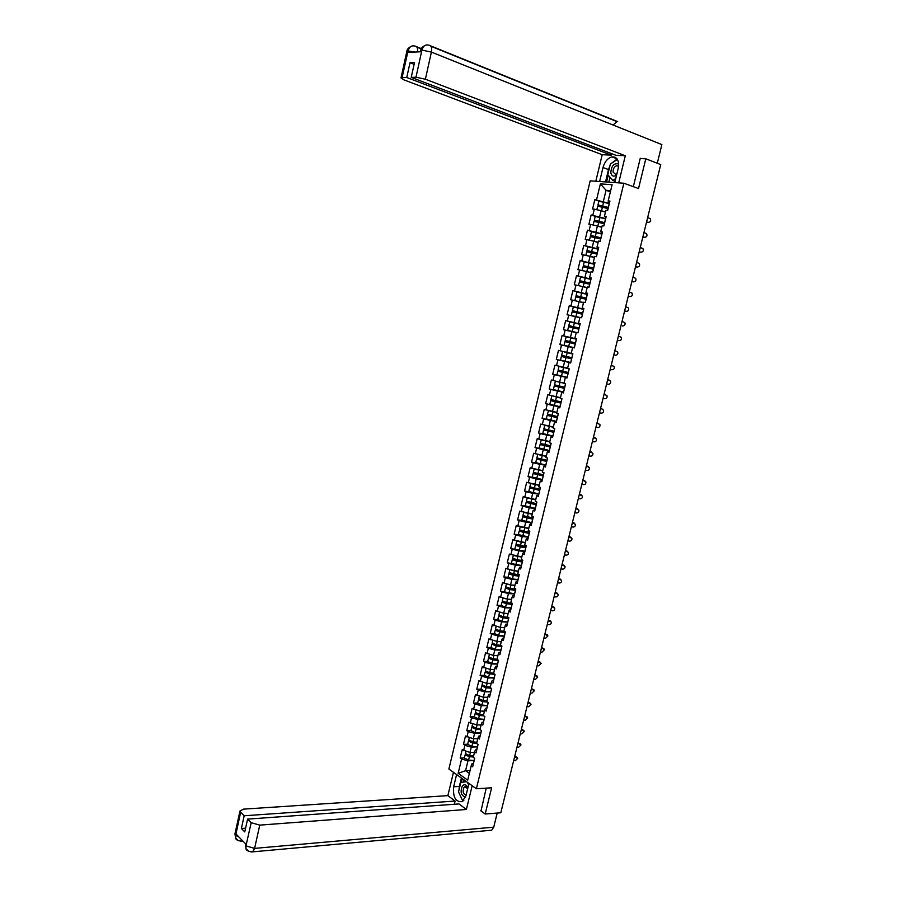<?xml version="1.0" encoding="UTF-8"?>
<svg xmlns="http://www.w3.org/2000/svg" width="897" height="897" viewBox="0 0 897 897"><rect width="100%" height="100%" fill="white"/><g stroke="black" fill="none" stroke-linecap="round" stroke-linejoin="round"><path stroke-width="1.35" d="M590.192 180.835L448.881 769.021L476.374 788.755L623.864 183.235L590.192 180.835M470.073 770.467L465.577 770.691L458.154 773.315L467.718 780.155L471.205 765.78L472.663 766.789L474.715 758.357L473.257 757.348L474.569 751.933L475.399 749.892L476.677 749.847M458.154 773.315L461.585 759.075L460.172 758.077L464.399 757.898M474.479 752.291L469.983 752.471L462.179 749.746L460.172 758.077M463.603 750.722L464.893 745.351L463.469 744.387L467.696 744.241M477.798 738.59L473.313 738.724L465.487 736.022L463.469 744.387M466.922 736.986L468.212 731.604L466.776 730.651L471.003 730.539M481.14 724.843L476.643 724.944L468.806 722.264L466.776 730.651M470.241 723.206L471.542 717.813L470.106 716.882L474.322 716.804M484.481 711.063L479.996 711.119L472.125 708.473L470.106 716.882M473.571 709.392L474.883 703.977L473.437 703.069L477.653 703.035M487.833 697.249L483.348 697.261L475.466 694.637L473.437 703.069M476.924 695.534L478.236 690.107L476.778 689.21L480.983 689.221M491.186 683.379L486.712 683.357L478.807 680.756L476.778 689.21M480.276 681.642L481.588 676.192L480.119 675.329L484.335 675.374L488.607 677.291L494.146 677.84M494.561 669.487L490.087 669.42L482.171 666.841L480.119 675.329M483.64 667.704L484.952 662.244L483.483 661.392L487.688 661.481L491.971 663.354L497.521 663.937M497.936 655.55L493.473 655.438L485.535 652.893L483.483 661.392M487.004 653.734L488.327 648.262L486.847 647.421L491.051 647.544M501.333 641.568L496.86 641.422L488.91 638.899L486.847 647.421M490.39 639.718L491.713 634.224L490.233 633.417L494.426 633.574L498.754 635.356L504.305 636.007M504.731 627.552L500.268 627.362L492.296 624.861L490.233 633.417M493.776 625.669L495.11 620.163L493.619 619.367L497.813 619.569L502.152 621.296L507.702 621.98M508.139 613.492L503.677 613.256L495.682 610.79L493.619 619.367M497.185 611.575L498.519 606.047L497.016 605.273L501.21 605.509M511.559 599.387L507.097 599.118L499.091 596.673L497.016 605.273M500.593 597.436L501.928 591.897L500.425 591.145L514.542 593.803M514.878 585.248L510.528 584.934L502.499 582.523L500.425 591.145M504.013 583.263L505.359 577.702L503.845 576.973L508.027 577.287M518.421 571.075L513.97 570.716L505.93 568.328L503.845 576.973M507.444 569.046L508.79 563.473L507.265 562.767L521.415 565.469M521.168 556.79L509.361 554.088L507.265 562.767M510.886 554.783L512.232 549.199L510.707 548.515L524.868 551.24M525.328 542.584L512.804 539.815L510.707 548.515M514.34 540.487L515.685 534.881L514.149 534.22L518.343 534.657M528.793 528.288L516.257 525.496L514.149 534.22M517.793 526.147L519.15 520.529L517.603 519.89L521.819 520.361M532.28 513.936L519.722 511.133L517.603 519.89M521.269 511.772L522.626 506.132L521.079 505.504L525.317 506.031M535.767 499.551L523.186 496.736L521.079 505.504M524.745 497.342L526.113 491.691L524.554 491.096L528.838 491.668M539.265 485.131L526.674 482.294L524.554 491.096M528.232 482.878L529.6 477.215L528.041 476.632L532.392 477.26M542.775 470.656L530.161 467.808L528.041 476.632M531.742 468.369L533.11 462.684L531.529 462.134L535.991 462.818M546.284 456.147L533.67 453.277L531.529 462.134M535.251 453.826L536.63 448.119L535.038 447.592L539.658 448.343M549.816 441.593L537.18 438.711L535.038 447.592M538.772 439.227L540.151 433.52L538.559 433.004L543.436 433.845M553.359 426.994L540.7 424.102L538.559 433.004M542.304 424.595L543.683 418.865L542.091 418.372L547.428 419.359M556.902 412.362L544.244 409.447L542.091 418.372M545.847 409.918L547.226 404.177L545.623 403.706L551.868 404.917M560.468 397.685L547.787 394.747L545.623 403.706M549.39 395.207L550.792 389.433L549.177 388.984L558.506 390.901M563.966 383.243L551.341 380.003L549.177 388.984M552.956 380.44L554.357 374.654L552.731 374.228L567.072 377.323M567.622 368.185L554.907 365.225L552.731 374.228M556.532 365.628L557.934 359.832L556.297 359.428L570.716 362.691M571.21 353.373L558.483 350.391L556.297 359.428M560.109 350.783L561.522 344.964L559.885 344.583L562.06 335.523L576.457 339.032M576.491 338.931L562.06 335.523M563.708 335.893L565.121 330.051L563.473 329.704L565.659 320.61L579.944 324.243M579.193 327.764L580.101 324.052L565.659 320.61M567.319 320.958L568.72 315.105L567.072 314.769L569.27 305.653L578.206 308.019M583.622 309.106L569.27 305.653M570.929 305.967L572.342 300.103L570.683 299.789L572.88 290.65L579.036 292.344M587.255 294.138L572.88 290.65M574.551 290.942L575.975 285.055L574.304 284.775L576.513 275.603L581.783 277.117M590.899 279.124L576.513 275.603M578.195 275.872L579.619 269.975L577.937 269.705L580.157 260.511L584.967 261.946M594.543 264.066L580.157 260.511M581.839 260.758L583.263 254.838L581.581 254.602L583.801 245.374L588.354 246.787M598.209 248.962L583.801 245.374M585.494 245.599L586.93 239.656L585.236 239.443L587.468 230.193L591.852 231.605M601.887 233.814L587.468 230.193M589.172 230.394L590.607 224.441L588.903 224.25L591.134 214.966L595.417 216.39M605.576 218.621L591.134 214.966M592.85 215.145L594.285 209.169L592.569 209.001L594.823 199.695L599.028 201.141M609.265 203.384L594.823 199.695M596.539 199.852L600.396 183.863L612.102 184.726L608.188 200.883L608.323 201.791L609.691 202.105M577.399 332.709L567.666 330.41L577.971 332.821L580.202 323.615L578.509 323.268L579.944 317.359L581.637 317.695L583.88 308.456L582.175 308.131L583.622 302.199L585.326 302.513L587.569 293.252L585.864 292.949L587.3 286.995L589.015 287.287L591.269 277.992L589.553 277.722L591 271.746L592.726 272.015L594.98 262.698L593.253 262.44L594.711 256.452L596.438 256.699L598.703 247.348L596.976 247.124L598.422 241.114L600.171 241.338L602.448 231.964L600.698 231.751L602.156 225.73L603.905 225.932L606.193 216.525L604.432 216.345L605.901 210.302L607.661 210.47L609.949 201.04L608.188 200.883M577.971 332.832L576.278 332.462L574.842 338.36L576.513 338.842M569.046 368.79L558.966 366.447L569.225 368.858L567.566 368.42L568.978 362.556L570.649 362.971L572.88 353.81L571.198 353.418L572.622 347.531L574.304 347.924L576.536 338.741L574.842 338.36M569.225 368.835L567.016 377.973L565.345 377.536L563.933 383.378L565.592 383.826L563.383 392.92L561.735 392.471L560.322 398.29L561.971 398.761L559.762 407.832L558.125 407.35L556.712 413.169L558.349 413.652L556.162 422.7L554.525 422.195L553.113 427.992L554.75 428.508L552.563 437.523L550.926 436.996L549.536 442.77L551.162 443.309L548.975 452.312L547.349 451.763L545.959 457.515L547.574 458.075L545.398 467.045L543.784 466.474L542.393 472.214L544.008 472.797L541.833 481.734L540.229 481.14L538.839 486.869L540.442 487.475L538.278 496.389L536.675 495.772L535.296 501.479L536.888 502.107L534.735 510.998L533.143 510.359L531.764 516.044L533.356 516.694L531.203 525.564L529.622 524.902L528.243 530.576L529.824 531.237L527.671 540.084L526.102 539.4L524.734 545.062L526.304 545.746L524.162 554.559L522.592 553.853L521.224 559.504L522.794 560.21L520.664 569.001L519.105 568.272L517.737 573.901L519.296 574.629L517.165 583.398L515.618 582.646L514.25 588.253L515.809 589.015L513.689 597.75L512.142 596.976L510.785 602.571L512.322 603.345L510.214 612.057L508.677 611.272L507.321 616.844L508.857 617.641L506.749 626.33L505.224 625.523L503.867 631.084L505.392 631.903L503.295 640.559L501.771 639.729L500.425 645.268L501.95 646.109L499.853 654.743L498.34 653.891L496.994 659.418L498.508 660.282L496.422 668.893L494.92 668.018L493.574 673.535L495.077 674.409L493.002 682.998L491.5 682.101L490.166 687.607L491.657 688.504L489.583 697.07L488.091 696.15L486.768 701.633L482.205 701.185L480.041 699.828M474.569 751.933L476.027 752.931L478.079 744.465L476.621 743.478L477.933 738.052L479.402 739.027L481.465 730.539L479.985 729.575L481.308 724.126L482.788 725.079L484.851 716.568L483.371 715.627L484.694 710.155L486.185 711.097L488.248 702.553L486.768 701.633M477.417 746.887L471.284 747.1L469.983 752.471M471.284 747.1L464.893 745.351M480.714 733.174L474.614 733.342L473.313 738.724M477.933 738.052L478.751 736.078L480.03 736.045M474.614 733.342L468.212 731.604M484.055 719.439L477.955 719.54L476.643 724.944M481.308 724.126L482.115 722.22L483.382 722.197M477.955 719.54L471.542 717.813M487.396 705.647L481.308 705.704L479.996 711.119M484.694 710.155L485.479 708.327L486.757 708.316M481.308 705.704L474.883 703.977M490.76 691.834L484.66 691.834L483.348 697.261M488.091 696.15L488.865 694.39L490.132 694.39M484.66 691.834L478.236 690.107M494.112 677.964L488.024 677.919L486.712 683.357M491.5 682.101L492.251 680.419L493.518 680.431M488.024 677.919L481.588 676.192M497.487 664.072L491.41 663.959L490.087 669.42M494.92 668.018L495.649 666.404L496.916 666.426M491.41 663.959L484.952 662.244M500.874 650.123L494.796 649.966L493.473 655.438M498.34 653.891L499.057 652.354L500.324 652.388M494.796 649.966L488.327 648.262M504.26 636.152L498.194 635.928L496.86 641.422M501.771 639.729L502.477 638.26L503.744 638.305M498.194 635.928L491.713 634.224M507.668 622.126L501.602 621.856L500.268 627.362M505.224 625.523L505.908 624.121L507.164 624.177M501.602 621.856L495.11 620.163M511.077 608.065L505.011 607.74L503.677 613.256M508.677 611.272L509.339 609.949L510.606 610.016M505.011 607.74L498.519 606.047M514.497 593.971L508.442 593.579L507.097 599.118M512.142 596.976L512.792 595.731L514.048 595.821M508.442 593.579L501.928 591.897M517.928 579.832L511.873 579.384L510.528 584.934M515.618 582.646L516.246 581.48L517.513 581.57M511.873 579.384L505.359 577.702M521.37 565.648L515.327 565.144L513.97 570.716L518.354 571.344M519.105 568.272L519.711 567.184L520.978 567.285M515.327 565.144L508.79 563.473M524.823 551.431L518.78 550.859L517.423 556.454M522.592 553.853L523.186 552.844L524.453 552.956M518.78 550.859L512.232 549.199M528.277 537.168L522.245 536.541L520.888 542.147M526.102 539.4L526.674 538.458L527.941 538.592M522.245 536.541L515.685 534.881M531.753 522.861L525.72 522.177L524.364 527.806M529.622 524.902L530.172 524.039L531.439 524.173M525.72 522.177L519.15 520.529M535.229 508.521L529.208 507.78L527.84 513.409M533.143 510.359L534.937 509.72M529.208 507.78L522.626 506.132M538.727 494.135L532.706 493.328L531.338 498.99M536.675 495.772L538.447 495.29L539.445 491.601M532.706 493.328L526.113 491.691M542.225 479.704L536.204 478.841L534.836 484.515M540.229 481.14L541.979 480.714L542.977 477.036M536.204 478.841L529.6 477.215M545.735 465.229L539.725 464.31L538.346 470.006M543.784 466.474L545.533 466.059M539.725 464.31L533.11 462.684M549.256 450.72L543.257 449.745L541.866 455.441M547.349 451.763L549.143 451.505M543.257 449.745L536.63 448.119M552.787 436.166L546.789 435.123L545.398 440.842M550.926 436.996L552.731 436.839M546.789 435.123L540.151 433.52M556.331 421.568L550.332 420.469L548.953 426.21M554.525 422.195L556.297 422.139M550.332 420.469L543.683 418.865M559.885 406.935L553.898 405.769L552.496 411.521M558.125 407.35L559.874 407.384M553.898 405.769L547.226 404.177M563.439 392.247L557.463 391.025L556.062 396.799M561.735 392.471L563.462 392.594M557.463 391.025L550.792 389.433M568.014 373.87L567.117 377.547L561.04 376.235L559.638 382.032M565.345 377.536L567.061 377.749M561.04 376.235L554.357 374.654M570.694 362.78L564.628 361.413L563.226 367.209M568.978 362.556L570.671 362.87M564.628 361.413L557.934 359.832M572.611 347.576L568.227 346.534L566.826 352.353M568.227 346.534L561.522 344.964M576.222 332.709L571.838 331.621L570.425 337.463M571.838 331.621L565.121 330.051M582.377 314.208L572.163 311.808L571.266 315.497L579.843 317.762L575.459 316.652L574.046 322.516M578.509 323.268L580.146 323.839M575.459 316.652L568.72 315.105M583.465 302.827L579.092 301.65L577.668 307.525M582.175 308.131L583.801 308.803M579.092 301.65L572.342 300.103M587.098 287.825L582.736 286.603L581.312 292.489M585.864 292.949L587.457 293.711M582.736 286.603L575.975 285.055M590.753 272.778L586.391 271.511L584.956 277.42M589.553 277.722L591.134 278.586M586.391 271.511L579.619 269.975M594.408 257.686L590.047 256.363L588.623 262.294M593.253 262.44L594.689 263.494M590.047 256.363L583.263 254.838M598.075 242.549L593.724 241.181L592.289 247.124M596.976 247.124L598.478 248.177M593.724 241.181L586.93 239.656M601.764 227.367L597.413 225.954L595.967 231.908M600.698 231.751L602.1 232.951M597.413 225.954L590.607 224.441M605.453 212.141L601.113 210.672L599.667 216.659M604.432 216.345L605.946 217.511M601.113 210.672L594.285 209.169M610.386 191.823L606.047 190.287L603.367 201.354M610.666 190.657L606.047 190.287L600.396 183.863M623.864 183.235L638.518 188.549L645.806 158.803L640.211 158.534M615.32 157.345L612.954 157.222M645.806 158.803L660.73 164.577L500.806 812.772L485.187 814.016L491.623 787.79L476.374 788.755M480.702 810.709L485.187 814.016M474.177 760.544L467.965 760.824L465.577 770.691L469.366 773.371M471.205 765.78L472.057 763.672L473.336 763.605M467.965 760.824L461.585 759.075M648.621 222.411L648.172 222.355C650.516 222.153 651.2 220.92 650.213 218.644L647.645 217.612M646.546 222.075L647.735 222.389M648.172 222.355L646.58 221.929M598.871 201.253L597.974 204.965L601.259 206.59M602.122 206.815L599.218 205.256L608.256 207.555M597.671 206.187L608.02 208.553M597.346 209.842L605.52 211.849M605.486 212.017L602.212 211.053M597.974 204.965L608.301 207.386M598.882 201.197L609.22 203.619M618.672 164.028C614.053 162.805 611.429 165.698 610.801 172.729C611.664 176.16 613.582 176.989 616.553 175.218M618.594 166.27L616.744 165.676C614.243 166.685 613.01 168.815 613.066 172.089L615.678 174.41L616.878 173.883M615.095 181.25L612.786 180.42L607.796 174.68L610.364 164.05L617.416 159.408M615.757 178.503L612.786 180.42M467.92 787.701C466.294 784.527 464.444 783.911 462.381 785.884C460.004 791.928 461.069 795.684 465.554 797.141M467.718 788.53L464.713 786.815L463.984 787.42C462.37 791.513 463.076 794.092 466.115 795.146M463.906 800.169L462.482 800.382L458.535 791.928L460.8 782.543L466.429 781.612M467.46 782.352L468.626 784.808M463.805 800.281L462.482 800.382M614.77 182.584L618.212 168.401C619.39 160.686 617.315 156.829 611.989 156.863C607.706 158.074 604.713 161.628 602.997 167.515L599.622 181.508M618.717 182.865L625.299 155.764L616.048 155.338L411.23 77.377L415.984 77.22L421.949 49.952L421.467 51.701L407.765 52.508L408.079 50.804L402.091 77.658L401.015 77.916L403.841 79.833L602.201 154.699L611.227 155.114L611.586 153.645M595.81 181.239L602.201 154.699M625.299 155.764L425.38 79.216L415.984 77.22M421.96 49.94C423.193 45.848 425.537 44.267 428.968 45.198C431.311 45.467 432.119 47.765 431.401 52.093L661.874 144.608L657.288 163.243M613.066 125.008L616.99 121.622M411.23 77.377L414.515 62.498L410.007 62.712L406.745 77.512L402.091 77.658M406.745 77.512L611.227 155.114M641.176 158.59L640.279 158.242L633.327 186.666M410.007 62.712L414.111 64.304M617.158 159.016L611.272 163.456M610.005 165.53L608.502 169.555L602.997 167.515M605.509 181.923L608.502 169.555M608.233 175.173L606.574 182.001M610.005 177.214L608.805 182.158M420.603 50.748L421.814 50.131M417.553 51.936C417.912 48.236 417.083 46.296 415.064 46.106C411.656 45.198 409.324 46.756 408.09 50.793M458.916 790.335L459.365 786.445L453.635 786.792C452.828 797.265 455.665 802.221 462.146 801.638L465.947 795.818L468.952 783.429M453.635 786.792L456.584 774.548M453.478 772.317L447.861 795.628L455.104 801.043L244.175 815.777L240.643 812.29L235.631 835.41L236.012 834.008L246.215 844.447L245.935 845.983L251.182 822.672L259.76 825.128L254.602 848.383L493.72 827.18L497.196 813.063M454.331 804.261L455.104 801.043M245.576 828.189L241.371 828.514L244.758 831.911L247.583 819.118L458.984 803.925L466.395 809.475L259.76 825.128M472.17 785.738L466.395 809.475M447.861 795.628L243.412 809.139L239.97 811.023L240.643 812.29M493.72 827.18L491.713 830.207L489.897 830.375M247.583 819.118L251.182 822.672M241.371 828.514L244.175 815.777M481.016 810.944L486.219 788.127M459.186 793.318L462.325 800.046M462.673 800.371L463.267 800.842M459.365 786.445L461.394 778.002M462.269 778.63L461.35 782.453M464.085 779.93L463.57 782.083M239.095 837.159L235.72 835.331M238.568 840.769L235.709 838.168L235.619 835.421M248.805 851.354L246.002 848.753L245.935 845.983M644.865 237.346L644.483 237.279C646.793 237.111 647.488 235.889 646.569 233.635L643.956 232.558M642.857 236.999L644.057 237.313M644.483 237.279L642.891 236.864M641.12 252.225L640.806 252.169C643.082 252.012 643.788 250.824 642.936 248.592L640.279 247.471M602.223 232.861L601.192 236.685M593.758 236.573L590.618 235.384L601.024 237.828L591.863 235.676L594.61 236.685L593.937 237.1M639.191 251.878L640.38 252.18M640.806 252.169L639.213 251.765M637.386 267.059L637.15 267.014C639.382 266.88 640.099 265.703 639.303 263.494L636.612 262.339M635.524 266.712L636.724 267.014M637.15 267.014L635.558 266.611M633.663 281.86L633.495 281.826C635.681 281.692 636.422 280.537 635.681 278.362L632.957 277.151M631.88 281.501L633.069 281.804M633.495 281.826L631.903 281.423M629.952 296.604L629.851 296.582C632.004 296.47 632.755 295.337 632.071 293.173L629.302 291.929M591.112 278.664L590.091 282.42M628.236 296.257L629.425 296.548M629.851 296.582L628.259 296.189M595.182 216.491L594.296 220.191L597.593 221.862M598.445 222.086L595.53 220.494L604.567 222.759M593.13 225.001L594.005 221.368L604.32 223.779M593.466 225.069L601.831 227.076M601.797 227.221L597.626 226.022M597.29 225.921L595.137 225.45M594.296 220.191L604.6 222.613M595.204 216.446L605.52 218.857M594.767 237.301L594.61 236.685M590.327 236.595L600.642 238.961M589.609 240.261L598.153 242.257M598.12 242.392L591.045 240.575M591.515 231.684L601.831 234.061M587.86 246.832L586.963 250.532L590.271 252.27M591.089 252.483L588.208 250.824L597.312 253.077M591.415 252.573L590.506 256.307L585.819 255.41L586.683 251.698L596.965 254.109M590.506 256.307L594.476 257.394M594.453 257.506L587.109 255.701M586.963 250.532L597.346 252.965M587.871 246.798L598.153 249.209M594.487 264.312L584.216 261.913L583.319 265.635L586.604 267.407M587.423 267.609L587.322 266.846L584.552 265.927L593.657 268.158M582.131 270.535L583.039 266.79L593.298 269.201M582.142 270.513L590.82 272.486M590.798 272.587L583.375 270.827M583.319 265.635L593.679 268.068M580.572 277.005L579.675 280.683L582.859 281.725L582.938 282.499M583.745 282.69L583.7 281.871L580.92 280.974L590.013 283.194M579.395 281.871L589.654 284.248M578.756 285.695L587.176 287.545M587.154 287.612L580.157 286.008M579.675 280.683L590.024 283.116M580.572 276.971L590.831 279.382M626.252 311.304L626.218 311.304C628.349 311.203 629.089 310.082 628.461 307.951L625.669 306.662M586.234 298.735L585.236 302.502M624.615 310.956L625.803 311.248M626.218 311.304L624.626 310.911M576.939 292.018L576.053 295.696L579.103 296.604L579.271 297.535M580.079 297.726L580.079 296.84L577.287 295.988L586.369 298.185M583.521 302.603L578.318 301.47M576.58 301.078L583.532 302.547M574.876 300.551L575.773 296.851L586.01 299.25M576.053 295.696L586.391 298.118M576.95 291.996L587.187 294.395M622.529 325.97L622.585 325.97C624.693 325.88 625.444 324.781 624.873 322.673L622.047 321.361M583.756 308.972L582.747 312.683M582.568 313.849L581.66 317.628M583.555 309.375L573.329 306.976L572.432 310.665L575.65 311.607L575.605 312.526M576.412 312.717L576.479 311.775L573.665 310.956L582.747 313.131L572.432 310.665M579.899 317.538L572.499 315.789L579.854 317.717M571.266 315.497L579.911 317.504M618.773 340.568L618.975 340.602C621.049 340.524 621.812 339.447 621.273 337.362L618.437 336.005M578.913 328.919L578.004 332.664M617.383 340.255L618.571 340.535M618.975 340.602L617.394 340.232M579.933 324.299L569.718 321.911L568.833 325.589L571.894 326.385L571.927 327.461M572.723 327.652L572.88 326.654L570.066 325.88L579.126 328.033L568.833 325.589M567.666 330.41L568.552 326.732L578.756 329.132M615.376 355.201L613.795 354.82L615.376 355.201C617.416 355.122 618.19 354.057 617.697 351.994L614.826 350.615M576.446 339.088L575.448 342.777M575.269 343.955L574.271 347.632M576.322 339.189L566.119 336.801L565.233 340.468L568.474 341.308L568.205 342.351M569.012 342.542L569.292 341.499L566.467 340.759L575.526 342.889L565.233 340.468M565.929 345.715L574.36 347.711L565.929 345.704M564.078 345.278L564.964 341.611L575.156 344M610.195 369.373L611.788 369.743C613.795 369.676 614.58 368.633 614.12 366.593L611.238 365.18L612.819 365.55M571.916 357.78L572.712 354.057M570.739 362.623L571.535 358.901M564.875 356.075L564.46 357.141L561.376 356.445L565.996 357.544L571.658 358.856L562.61 356.726L565.278 357.331L565.682 356.266M564.392 352.073L572.824 354.035L564.392 352.084M561.376 356.445L560.49 360.101L570.671 362.478M562.542 351.646L561.657 355.302L571.826 357.69M606.619 383.894L608.2 384.252C610.195 384.196 610.98 383.154 610.554 381.147L607.65 379.711L609.029 380.014M568.283 372.715L569.191 369.015M561.399 370.932L560.894 371.874L557.811 371.235L568.07 373.634M568.07 373.612L559.033 371.515L561.701 372.087L562.206 371.111M557.811 371.235L556.925 374.879L567.083 377.256M558.966 366.447L558.08 370.091L568.238 372.479M603.053 398.358L604.634 398.717C606.596 398.66 607.381 397.64 607 395.655L604.073 394.187L605.587 394.523M564.673 387.616L565.469 383.905M563.507 392.426L564.303 388.715M557.889 385.732L557.34 386.562L554.245 385.979L564.493 388.379M564.493 388.334L555.467 386.259L558.147 386.786L558.685 385.912M563.978 383.198L556.622 381.494L564.022 383.03M553.371 389.59L563.507 391.989M554.525 384.824L564.662 387.224M600.53 408.584L602.134 408.987L600.519 408.628M599.488 412.788L601.068 413.136C603.008 413.091 603.804 412.082 603.446 410.12L601.708 408.841M561.073 402.461L561.892 398.739M554.368 400.477L553.797 401.217L550.691 400.679L560.917 403.078M560.939 403.011L551.913 400.959L554.604 401.452L555.165 400.656M560.412 397.909L555.4 396.642M553.673 396.227L560.401 397.965M549.827 404.278L559.941 406.677M550.971 399.524L561.096 401.923M596.976 422.969L598.647 423.406M595.944 427.174L597.514 427.521C599.443 427.477 600.239 426.49 599.914 424.539L596.965 423.025M557.474 417.273L558.259 413.629M556.319 422.061L557.115 418.361M550.836 415.188L550.253 415.827L547.148 415.333L557.362 417.733M557.385 417.654L548.37 415.625L551.061 416.073L551.644 415.367M546.284 418.921L556.387 421.321M548.605 410.591L547.428 414.212L557.542 416.589M548.291 410.602L556.835 412.642M556.858 412.575L550.007 410.927M593.444 437.31L595.171 437.781M592.401 441.526L593.982 441.862C595.877 441.829 596.673 440.842 596.382 438.925L593.422 437.388M553.898 432.04L554.66 428.474M552.731 436.805L553.527 433.116M547.305 429.842L543.616 429.955L553.819 432.343M553.841 432.253L544.838 430.235L547.529 430.65L548.112 430.022M543.616 429.955L542.752 433.554L552.844 435.931M544.771 425.2L543.896 428.833L553.998 431.199M544.759 425.223L553.292 427.275M553.314 427.196L545.993 425.492M589.912 451.606L591.695 452.11M588.869 455.822L590.45 456.169C592.323 456.125 593.13 455.16 592.861 453.254L589.89 451.707M543.773 444.452L540.095 444.531L550.287 446.919M550.31 446.807L541.317 444.811L544.591 444.632M539.243 448.085L549.312 450.485M541.239 439.833L540.364 443.41L550.455 445.775M541.261 439.833L549.749 441.873M549.771 441.773L542.517 440.147M586.391 465.868L588.241 466.406M585.349 470.095L586.93 470.42C588.791 470.387 589.598 469.434 589.351 467.55L586.369 465.98M540.241 459.029L536.585 459.062L546.755 461.439L547.484 458.042M545.611 466.182L546.396 462.493M546.688 461.305L537.808 459.342L541.059 459.208M535.733 462.594L545.791 465.005M537.707 454.431L536.855 457.941L546.935 460.307M537.864 454.465L546.217 456.427M546.251 456.304L539.243 454.801M582.882 480.097L584.788 480.657M581.839 484.313L583.42 484.638C585.259 484.615 586.066 483.662 585.842 481.801L582.848 480.22M543.212 476.072L543.907 472.764M536.709 473.549L533.087 473.549L543.145 475.915M543.178 475.769L534.298 473.829L537.538 473.728M532.235 477.069L542.281 479.48M533.367 472.394L543.414 474.805M534.511 469.053L542.707 470.936M542.73 470.802L538.536 470.028M538.245 469.972L536.114 469.456M579.384 494.269L581.334 494.875M578.341 498.497L579.922 498.822C581.738 498.788 582.557 497.857 582.344 496.007L579.35 494.415M533.166 488.024L529.6 488.002L539.635 490.356M539.68 490.199L530.811 488.282L534.018 488.203M528.748 491.511L538.772 493.911M529.88 486.836L539.904 489.246M531.192 483.606L539.198 485.4M539.232 485.255L535.935 484.672M533.962 484.302L533.345 484.145M575.896 508.408L577.903 509.048M574.854 512.647L576.423 512.961C578.229 512.938 579.047 512.008 578.868 510.18L575.863 508.565M529.622 502.455L526.113 502.41L536.148 504.764M536.182 504.585L527.324 502.69L530.508 502.645M525.272 505.897L535.285 508.307M526.393 501.244L536.417 503.654M527.885 498.127L535.7 499.831M535.733 499.663L533.166 499.225M572.421 522.514L574.472 523.175M571.378 526.741L572.948 527.055C574.742 527.032 575.549 526.113 575.392 524.308L572.376 522.682M526.068 516.84L522.648 516.773L532.661 519.128M532.706 518.937L523.859 517.053L526.988 517.042M521.807 520.249L531.798 522.659M522.929 515.607L532.93 518.018M524.588 512.602L532.213 514.216M532.257 514.026L530.273 513.701M568.945 536.574L571.041 537.281M567.902 540.813L569.472 541.115C571.254 541.093 572.062 540.185 571.916 538.391L568.9 536.754M522.48 531.181L519.184 531.091L529.185 533.446M529.23 533.233L523.086 532.269L520.395 531.372L523.467 531.394M518.354 534.556L528.333 536.967M519.464 529.925L529.454 532.347M521.314 527.032L528.725 528.557M528.782 528.355L527.301 528.12M565.491 550.59L567.622 551.33M564.448 554.828L566.018 555.131C567.779 555.108 568.586 554.211 568.463 552.44L565.435 550.792M525.777 547.495L519.632 546.565L516.941 545.656L519.935 545.69M518.589 545.387L515.73 545.376L520.17 546.878L525.72 547.719M514.9 548.818L515.73 545.376M516.022 544.21L525.99 546.621M518.04 541.429L525.261 542.864M525.317 542.64L524.263 542.483M562.038 564.572L564.213 565.345M560.995 568.81L562.565 569.113C564.314 569.09 565.121 568.205 565.02 566.444L561.993 564.785M522.323 561.724L516.179 560.827L513.499 559.896L516.38 559.952M514.71 559.549L512.299 559.616L516.717 561.152L522.267 561.959M511.469 563.047L512.299 559.616M512.579 558.45L522.536 560.872M514.788 555.781L521.807 557.127M558.596 578.52L560.816 579.327M557.553 582.758L559.123 583.05C560.849 583.028 561.668 582.153 561.578 580.415L558.539 578.744M518.881 575.908L512.736 575.044L510.068 574.102L512.535 574.102M510.942 573.676L508.868 573.822L513.275 575.381L518.825 576.154M508.038 577.231L512.422 578.89L517.973 579.653M509.148 572.645L519.083 575.067M511.559 570.1L513.936 570.705M555.165 592.424L557.418 593.265M554.122 596.662L555.692 596.953C557.407 596.931 558.226 596.057 558.147 594.341L555.108 592.659M515.45 590.047L509.305 589.217L506.648 588.253L508.655 588.197M507.242 587.782L505.448 587.984L509.832 589.564L515.383 590.316M505.729 586.806L510.101 588.477L515.652 589.228M508.364 584.384L510.247 584.866M510.774 584.956L514.923 585.517M551.745 606.282L554.032 607.157M550.702 610.532L552.272 610.812C553.976 610.79 554.795 609.926 554.727 608.222L551.689 606.54M512.03 604.152L505.886 603.356L503.228 602.38L504.888 602.268M503.609 601.853L502.028 602.1L506.413 603.715L511.963 604.432M501.221 605.486L505.572 607.202L511.122 607.908M502.32 600.923L506.67 602.627L512.221 603.345M505.235 598.635L506.502 598.961M507.567 599.151L511.492 599.656M548.336 620.107L550.657 621.016M547.293 624.357L548.852 624.637C550.545 624.615 551.363 623.763 551.319 622.069L548.269 620.376M508.621 618.212L502.477 617.45L499.831 616.452L501.21 616.306M500.021 615.891L498.631 616.183L502.993 617.82L508.543 618.504M498.923 614.994L503.262 616.744L508.319 617.371M504.361 613.29L508.072 613.761M544.939 633.899L547.282 634.841M543.885 638.148L545.454 638.417L547.91 635.872L544.871 634.179M505.213 632.228L499.068 631.51L496.433 630.49L497.577 630.311M496.478 629.896L495.245 630.221L499.595 631.892L505.134 632.542M495.525 629.032L499.853 630.815L504.361 631.342M501.154 627.395L504.663 627.822M541.541 647.645L543.918 648.621M540.499 651.895L542.057 652.164L544.524 649.641L541.474 647.937M501.827 646.21L495.682 645.526L493.047 644.495L494 644.281M492.969 643.867L491.859 644.214L496.198 645.918L501.748 646.535M491.051 647.556L495.357 649.372L500.907 649.989M492.139 643.037L496.456 644.842L500.47 645.291M497.925 641.456L501.266 641.837M538.166 661.347L540.566 662.356M537.112 665.608L538.671 665.877L541.138 663.365L538.088 661.661M498.239 660.125L492.296 659.497L489.672 658.454L490.457 658.219M489.482 657.793L488.484 658.174L492.812 659.912L498.362 660.495M488.775 656.985L493.07 658.835L497.039 659.25M494.696 655.472L497.88 655.808M534.791 675.026L537.213 676.058M533.737 679.287L535.296 679.545L537.763 677.056L534.713 675.34M486.039 671.696L485.12 672.1L489.437 673.86L494.976 674.409M494.337 673.983L488.921 673.434L486.948 672.122M485.412 670.911L489.695 672.784L493.664 673.187M491.466 669.442L494.494 669.745M531.428 688.661L533.872 689.726M530.374 692.921L531.932 693.168L534.399 690.701L531.349 688.986M482.608 685.555L481.767 685.981L486.062 687.764L491.242 688.257M480.971 689.266L485.232 691.195L490.782 691.71M490.491 687.797L485.557 687.326L483.483 685.992M482.059 684.781L486.331 686.698L490.289 687.068M488.226 683.368L491.13 683.649M528.075 702.25L530.542 703.349M527.021 706.511L528.58 706.769L531.035 704.313L527.985 702.598M479.2 699.38L478.426 699.817L482.709 701.633L487.441 702.059M477.63 703.102L481.88 705.053L487.43 705.535M478.718 698.628L482.967 700.568L486.936 700.927M484.985 697.261L487.766 697.507M524.723 715.806L527.212 716.927M523.68 720.078L525.227 720.325L527.694 717.88L524.644 716.165M475.814 713.171L475.096 713.62L479.368 715.458L483.685 715.828M474.3 716.882L478.538 718.867L484.077 719.327L483.248 722.791M483.427 715.391L478.863 715.01L476.632 713.631M475.376 712.42L479.615 714.404L483.584 714.73M481.745 711.097L484.414 711.332M521.392 729.328L523.893 730.472M520.338 733.6L521.897 733.836L524.353 731.414L521.303 729.698M472.439 726.918L471.766 727.377L476.027 729.25L479.996 729.564M470.981 730.629L475.197 732.647L480.758 733.073M480.097 729.138L475.533 728.79L473.246 727.4M472.057 726.189L476.285 728.196L480.254 728.51M478.505 724.899L481.072 725.112M518.062 742.806L520.585 743.983M517.008 747.078L518.567 747.313L521.022 744.914L517.973 743.198M469.075 740.63L468.447 741.101L472.697 743.008L476.666 743.288M467.673 744.342L471.878 746.394L477.507 746.797M476.767 742.862L472.203 742.525L469.871 741.124M468.739 739.913L472.954 741.942L476.924 742.234M475.275 738.668L477.742 738.848M514.743 756.249L517.277 757.46M513.689 760.521L515.248 760.757L517.704 758.369L514.654 756.653M465.734 754.299L465.151 754.792L469.378 756.72L473.347 756.978M464.366 758.01L468.559 760.095L474.199 760.465M473.448 756.53L468.884 756.227L466.518 754.814M465.431 753.592L469.636 755.666L473.594 755.936M472.035 752.392L474.412 752.561M600.968 206.198L601.831 206.276M602.459 206.904L601.551 210.683M603.659 201.96L602.75 205.738M421.982 50.12L431.401 52.093L425.38 79.216M416.589 46.722L421.332 48.617M617.663 121.633L430.638 45.87M406.801 51.566L407.956 50.972M414.952 52.082L408.113 50.961M246.036 845.916L254.602 848.383L252.696 851.847L250.913 851.926M242.706 840.859L240.542 841.285M235.07 833.369L235.608 835.219M245.352 843.853L245.924 845.793M597.301 221.38L598.153 221.469M598.77 222.176L597.862 225.932M599.958 217.242L599.05 220.998M593.635 236.505L594.487 236.617M595.081 237.391L594.173 241.147M596.27 232.469L595.361 236.225M589.979 251.597L590.831 251.721M592.603 247.662L591.695 251.407M586.346 266.644L587.187 266.779M587.748 267.698L586.851 271.421M588.937 262.81L588.028 266.532M582.714 281.647L583.555 281.793M584.093 282.779L583.196 286.502M585.281 277.902L584.373 281.624M579.103 296.604L579.933 296.761M580.46 297.826L579.563 301.527M581.637 292.96L580.74 296.672M575.493 311.517L576.322 311.685M576.827 312.818L575.93 316.518M578.004 307.974L577.107 311.663M571.894 326.385L572.723 326.564M573.205 327.775L572.32 331.453M574.383 322.931L573.486 326.62M568.306 341.219L569.124 341.398M569.595 342.676L568.709 346.354M570.761 337.855L569.875 341.533M565.278 357.331L564.46 357.141M565.996 357.544L565.11 361.211M567.162 352.734L566.276 356.401M561.701 372.087L560.894 371.874M562.408 372.367L561.533 376.011M563.574 367.568L562.688 371.223M558.147 386.786L557.34 386.562M558.831 387.145L557.956 390.778M559.997 382.357L559.111 386.002M554.604 401.452L553.797 401.217M555.265 401.878L554.391 405.5M556.42 397.113L555.546 400.746M551.061 416.073L550.253 415.827M551.711 416.567L550.836 420.188M552.866 411.813L551.991 415.434M547.529 430.65L546.733 430.392M548.168 431.21L547.293 434.821M549.312 426.479L548.437 430.089M544.019 445.181L543.223 444.912M544.636 445.82L543.761 449.419M545.78 441.1L544.905 444.699M540.51 459.679L539.714 459.399M541.104 460.385L540.241 463.973M542.248 455.676L541.373 459.264M537.011 474.132L536.227 473.84M537.595 474.905L536.731 478.482M538.727 470.207L537.864 473.784M533.524 488.54L532.74 488.237M534.085 489.381L533.222 492.946M535.217 484.694L534.354 488.271M530.049 502.903L529.275 502.6M530.598 503.822L529.735 507.377M531.719 499.147L530.856 502.712M526.584 517.233L525.81 516.907M527.111 518.208L526.247 521.762M528.232 513.555L527.38 517.109M523.119 531.517L522.357 531.192M523.635 532.571L522.783 536.103M524.756 527.929L523.904 531.461M520.17 546.878L519.318 550.41M521.292 542.248L520.439 545.78M516.717 561.152L515.865 564.662M517.827 556.532L516.986 560.053M513.275 575.381L512.422 578.89M514.385 570.772L513.533 574.282M509.832 589.564L508.991 593.063M510.942 584.979L510.101 588.477M503.912 602.212L503.778 602.784M506.413 603.715L505.572 607.202M507.523 599.14L506.67 602.627M500.515 616.273L500.369 616.878M502.993 617.82L502.152 621.296M504.092 613.279L503.262 616.744M497.129 630.299L496.972 630.927M499.595 631.892L498.754 635.356M500.683 627.373L499.853 630.815M493.742 644.281L493.585 644.943M496.198 645.918L495.357 649.372M497.286 641.433L496.456 644.842M490.379 658.219L490.211 658.914M492.812 659.912L491.971 663.354M493.888 655.449L493.07 658.835M487.004 672.145L486.836 672.84M489.437 673.86L488.607 677.291M490.502 669.431L489.695 672.784M483.64 686.059L483.483 686.732M486.062 687.764L485.232 691.195M487.127 683.368L486.331 686.698M480.287 699.929L480.13 700.591M482.709 701.633L481.88 705.053M483.763 697.261L482.967 700.568M476.946 713.765L476.789 714.404M479.368 715.458L478.538 718.867M480.411 711.119L479.615 714.404M473.616 727.557L473.459 728.185M476.027 729.25L475.197 732.647M477.069 724.933L476.285 728.196M470.286 741.314L470.14 741.92M472.697 743.008L471.878 746.394M473.739 738.713L472.954 741.942M466.967 755.027L466.821 755.622M469.378 756.72L468.559 760.095M470.409 752.46L469.636 755.666M608.648 205.962L609.568 202.15M607.549 210.459L608.357 207.14M601.932 206.332L601.08 206.254M597.694 206.131L596.819 209.73M618.582 166.371L616.744 165.676M466.059 786.736L464.713 786.815M616.957 158.747L611.989 156.863M421.209 48.864L416.926 47.149M617.125 121.678L430.964 46.296M424.864 45.512C422.173 47.036 420.783 48.685 420.671 50.467L420.379 51.768M411.028 46.397C408.348 47.9 406.958 49.526 406.857 51.297L401.015 77.916M491.713 830.207L252.696 851.847C248.346 851.5 246.114 850.457 245.991 848.753L245.408 843.617M243.009 841.162L242.257 841.229C237.94 840.814 235.754 839.794 235.709 838.168M235.698 838.134L234.947 833.907L239.97 811.023M604.914 221.346L605.834 217.556M603.804 225.921L604.623 222.523M600.071 241.327L600.912 237.862M597.48 251.979L598.4 248.2M596.337 256.688L597.2 253.145M593.78 267.216L594.689 263.46M592.625 272.004L593.5 268.394M588.914 287.275L589.811 283.587M598.265 221.525L597.413 221.436M590.338 236.55L589.452 240.228M591.527 231.639L590.618 235.384M590.955 251.788L590.114 251.676M587.322 266.846L586.481 266.723M583.7 281.871L582.859 281.725M579.395 281.837L578.509 285.549M586.414 297.58L587.322 293.846M580.079 296.84L579.249 296.694M576.479 311.775L575.65 311.607M572.88 326.654L572.051 326.486M569.292 341.499L568.474 341.308M565.715 356.3L564.908 356.098M554.245 385.979L553.371 389.612M555.4 381.203L554.514 384.847M559.818 407.216L560.703 403.56M550.691 400.679L549.816 404.3M551.846 395.925L550.96 399.546M547.148 415.333L546.273 418.944M550.231 446.695L551.061 443.275M549.076 451.449L549.962 447.827M540.095 444.531L539.232 448.119M536.585 459.062L535.722 462.639M533.087 473.549L532.224 477.126M534.197 468.974L533.356 472.439M539.59 490.581L540.353 487.441M529.6 488.002L528.737 491.556M530.688 483.483L529.869 486.892M536.058 505.123L536.798 502.062M534.915 509.821L535.789 506.233M526.113 502.41L525.261 505.953M527.189 497.958L526.382 501.3M532.538 519.621L533.255 516.661M531.405 524.308L532.269 520.731M522.648 516.773L521.796 520.316M523.702 512.378L522.917 515.663M529.028 534.085L529.723 531.203M527.896 538.749L528.759 535.195M519.184 531.091L518.331 534.623M520.238 526.763L519.453 529.992M525.53 548.493L526.214 545.712M524.397 553.157L525.261 549.603M516.773 541.104L515.999 544.277M522.043 562.868L522.704 560.165M520.922 567.521L521.774 563.978M513.308 555.4L512.557 558.528M518.567 577.208L519.206 574.585M517.446 581.839L518.298 578.307M508.868 573.822L508.016 577.32M509.866 569.662L509.126 572.735M515.102 591.493L515.708 588.97M513.981 596.113L514.833 592.592M505.448 587.984L504.596 591.471M506.435 583.88L505.706 586.896M511.638 605.744L512.232 603.3M510.528 610.352L511.38 606.843M502.028 602.1L501.188 605.576M503.004 598.064L502.298 601.012M508.195 619.95L508.767 617.596M507.085 624.547L507.926 621.049M498.631 616.183L497.79 619.648M499.595 612.203L498.889 615.095M504.753 634.123L505.303 631.847M503.643 638.698L504.495 635.211M495.245 630.221L494.404 633.674M496.187 626.297L495.503 629.145M501.333 648.251L501.86 646.064M500.223 652.814L501.064 649.338M491.859 644.214L491.029 647.668M492.789 640.346L492.117 643.138M497.913 662.345L498.418 660.237M496.803 666.886L497.644 663.421M488.484 658.174L487.654 661.616M489.403 654.362L488.742 657.109M494.505 676.383L494.987 674.365M493.395 680.924L494.236 677.47M485.12 672.1L484.29 675.531M486.028 668.343L485.378 671.023M491.108 690.398L491.578 688.448M490.009 694.917L490.838 691.464M481.767 685.981L480.949 689.401M482.664 682.281L482.025 684.916M487.71 704.358L488.17 702.497M486.623 708.877L487.452 705.434M478.426 699.817L477.608 703.226M479.301 696.173L478.684 698.752M484.335 718.284L484.761 716.512M475.096 713.62L474.266 717.017M475.959 710.032L475.354 712.554M480.96 732.176L481.375 730.483M479.873 736.661L480.702 733.241M471.766 727.377L470.947 730.775M472.618 723.857L472.024 726.323M477.608 746.024L478 744.409M476.52 750.497L477.35 747.089M468.447 741.101L467.64 744.488M469.288 737.637L468.705 740.047M474.255 759.826L474.625 758.29M473.168 764.289L473.997 760.891M465.151 754.792L464.332 758.167M465.969 751.372L465.397 753.738"/></g></svg>
